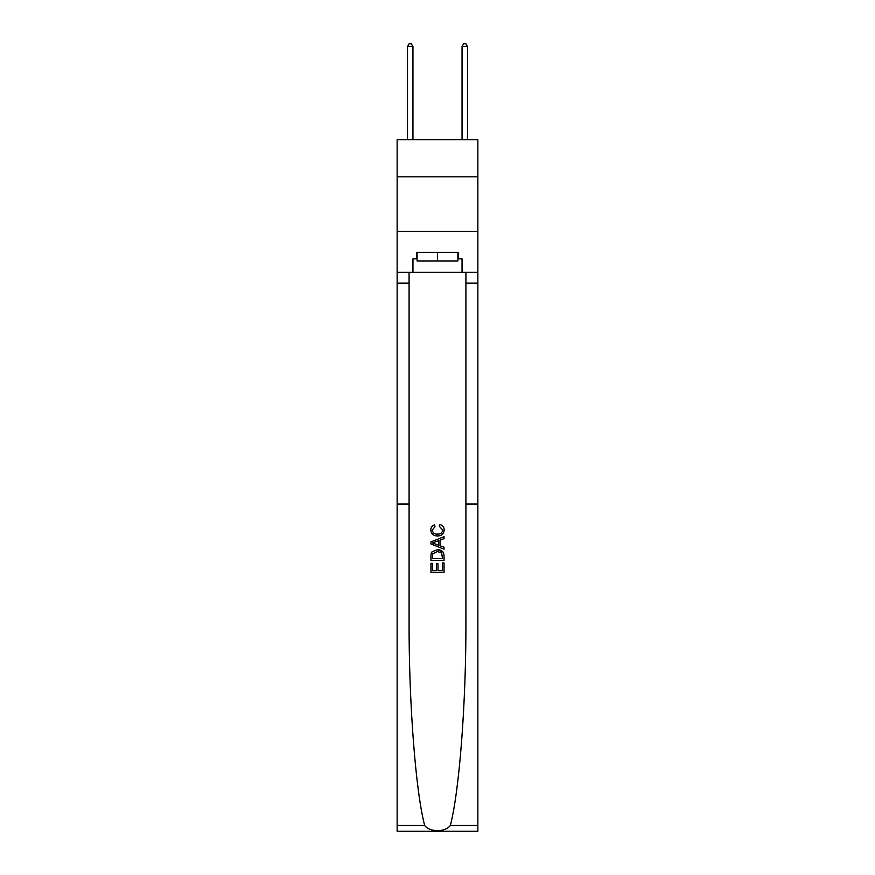 <?xml version="1.0" encoding="UTF-8"?>
<svg xmlns="http://www.w3.org/2000/svg" width="875" height="875" viewBox="0 0 875 875"><rect width="100%" height="100%" fill="white"/><g stroke="black" fill="none" stroke-linecap="round" stroke-linejoin="round"><path stroke-width="1.31" d="M477.859 176.816L477.859 139.738L397.141 139.738L397.141 176.816L477.859 176.816L477.859 231.35L397.141 231.35L397.141 176.816M442.531 562.975L442.531 570.697L437.992 570.697L442.531 570.697L442.531 562.975L444.041 562.975L444.041 572.545L430.948 572.545L430.948 563.314L430.948 572.545M436.483 563.817L436.483 570.697L432.458 570.697L436.483 570.697L436.483 563.817L437.992 563.817L437.992 570.697M432.075 551.764L431.134 553.667L432.075 551.764L437.423 549.719C441.613 549.708 443.811 551.72 444.041 555.767L444.041 560.459L430.948 560.459L430.948 555.986L430.948 560.459M443.078 552.027L437.423 549.719M439.852 524.552L439.414 526.4L439.852 524.552C442.619 525.273 444.073 527.056 444.205 529.889C443.855 533.914 441.58 535.938 437.391 535.959L437.391 535.959C433.377 535.872 431.167 533.859 430.784 529.933L430.784 529.933C430.85 527.341 432.119 525.667 434.58 524.891L434.984 526.728L432.294 530.02C432.677 532.842 434.383 534.209 437.391 534.111C440.453 534.275 442.225 532.93 442.695 530.064L439.414 526.4M450.319 825.508L477.859 825.508L477.859 831.25L397.141 831.25L397.141 504.033L409.084 504.033L409.084 619.883C408.745 701.323 415.57 791.252 424.681 825.508C429.767 832.344 445.222 832.355 450.319 825.508C459.43 791.252 466.255 701.323 465.916 619.883L465.916 272.256M430.948 541.888L430.948 543.966L444.041 549.161L430.948 543.966L430.948 541.888L444.041 536.692L430.948 541.888M465.916 504.033L477.859 504.033L477.859 231.35M397.141 504.033L397.141 231.35M409.084 272.256L409.084 504.033M477.859 825.508L477.859 504.033M397.141 272.256L412.956 272.256L412.956 258.836L417.102 258.836M457.898 258.836L458.555 258.836L458.555 252.295L416.445 252.295L416.445 258.836M458.555 258.836L462.044 258.836L462.044 272.256L477.859 272.256M412.956 272.256L462.044 272.256M444.041 536.692L444.041 538.65L440.005 540.137L440.005 545.716L444.041 547.203L444.041 549.161M434.875 543.823L438.495 545.158L438.495 540.695L432.458 542.927L434.875 543.823M438.495 540.695L438.495 545.158M430.948 555.986L431.134 553.667M441.602 552.825L442.531 558.611L441.602 552.825L437.391 551.567L432.731 553.798L432.458 558.611L442.531 558.611L432.458 558.611M430.948 563.314L432.458 563.314L432.458 570.697M417.102 252.295L417.102 261.023L457.898 261.023L457.898 252.295M437.5 252.295L437.5 261.023M412.956 139.738L412.956 46.583L407.509 46.583L407.509 139.738M407.509 46.583L409.139 43.75L411.327 43.75L412.956 46.583M467.491 139.738L467.491 46.583L462.044 46.583L462.044 139.738M462.044 46.583L463.673 43.75L465.861 43.75L467.491 46.583M465.916 283.161L477.859 283.161M409.084 283.161L397.141 283.161M397.141 825.508L424.681 825.508"/></g></svg>
